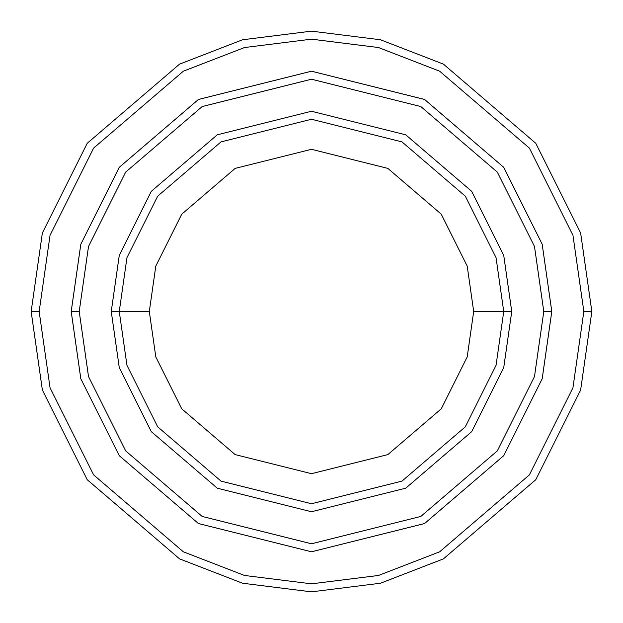 <?xml version="1.0" encoding="UTF-8"?>
<svg xmlns="http://www.w3.org/2000/svg" width="623" height="623" viewBox="0 0 623 623"><rect width="100%" height="100%" fill="white"/><g stroke="black" fill="none" stroke-linecap="round" stroke-linejoin="round"><path stroke-width="0.93" d="M503.742 311.5L511.748 311.5L503.742 255.43L471.697 191.347L405.737 134.809L311.5 111.252L217.263 134.809L151.303 191.347L119.258 255.43L111.252 311.5L119.258 311.5L126.952 365.327L157.705 426.841L221.033 481.127L311.5 503.742L401.967 481.127L465.295 426.841L496.048 365.327L503.742 311.5L496.048 365.327L465.295 426.841L401.967 481.127L311.5 503.742L221.033 481.127L157.705 426.841L126.952 365.327L119.258 311.5L149.31 311.5L119.258 311.5L126.952 257.673L157.705 196.159L221.033 141.873L311.5 119.258L401.967 141.873L465.295 196.159L496.048 257.673L503.742 311.5L473.69 311.5L467.203 356.917L441.255 408.813L387.825 454.611L311.5 473.69L235.175 454.611L181.745 408.813L155.797 356.917L149.31 311.5L155.797 356.917L181.745 408.813L235.175 454.611L311.5 473.69L387.825 454.611L441.255 408.813L467.203 356.917L473.69 311.5L467.203 266.083L441.255 214.187L387.825 168.389L311.5 149.31L235.175 168.389L181.745 214.187L155.797 266.083L149.31 311.5L155.797 266.083L181.745 214.187L235.175 168.389L311.5 149.31L387.825 168.389L441.255 214.187L467.203 266.083L473.69 311.5L503.742 311.5L496.048 257.673L465.295 196.159L401.967 141.873L311.5 119.258L221.033 141.873L157.705 196.159L126.952 257.673L119.258 311.5L111.252 311.5L119.258 255.43L151.303 191.347L217.263 134.809L311.5 111.252L405.737 134.809L471.697 191.347L503.742 255.43L511.748 311.5L503.742 367.57L471.697 431.653L405.737 488.191L311.5 511.748L217.263 488.191L151.303 431.653L119.258 367.57L111.252 311.5L119.258 367.57L151.303 431.653L217.263 488.191L311.5 511.748L405.737 488.191L471.697 431.653L503.742 367.57L511.748 311.5L503.742 311.5M583.837 311.5L572.95 387.755L529.371 474.905L439.659 551.799L378.535 575.457L311.5 583.837L244.465 575.457L183.341 551.799L93.629 474.905L50.05 387.755L39.163 311.5L31.15 311.5L42.364 389.998L87.22 479.71L179.572 558.87L242.487 583.221L311.5 591.85L380.513 583.221L443.428 558.87L535.78 479.71L580.636 389.998L591.85 311.5L583.837 311.5L572.95 235.245L529.371 148.095L439.659 71.201L378.535 47.543L311.5 39.163L244.465 47.543L183.341 71.201L93.629 148.095L50.05 235.245L39.163 311.5L50.05 387.755L93.629 474.905L183.341 551.799L244.465 575.457L311.5 583.837L378.535 575.457L439.659 551.799L529.371 474.905L572.95 387.755L583.837 311.5L591.85 311.5L580.636 389.998L535.78 479.71L443.428 558.87L380.513 583.221L311.5 591.85L242.487 583.221L179.572 558.87L87.22 479.71L42.364 389.998L31.15 311.5L42.364 233.002L87.22 143.29L179.572 64.13L242.487 39.779L311.5 31.15L380.513 39.779L443.428 64.13L535.78 143.29L580.636 233.002L591.85 311.5L580.636 233.002L535.78 143.29L443.428 64.13L380.513 39.779L311.5 31.15L242.487 39.779L179.572 64.13L87.22 143.29L42.364 233.002L31.15 311.5L39.163 311.5L50.05 235.245L93.629 148.095L183.341 71.201L244.465 47.543L311.5 39.163L378.535 47.543L439.659 71.201L529.371 148.095L572.95 235.245L583.837 311.5M543.786 311.5L534.487 376.541L497.325 450.873L420.805 516.451L311.5 543.786L202.195 516.451L125.675 450.873L88.513 376.541L79.214 311.5L71.209 311.5L80.819 378.784L119.266 455.678L198.418 523.522L311.5 551.791L424.582 523.522L503.734 455.678L542.181 378.784L551.791 311.5L543.786 311.5L534.487 246.459L497.325 172.127L420.805 106.549L311.5 79.214L202.195 106.549L125.675 172.127L88.513 246.459L79.214 311.5L88.513 376.541L125.675 450.873L202.195 516.451L311.5 543.786L420.805 516.451L497.325 450.873L534.487 376.541L543.786 311.5L551.791 311.5L542.181 378.784L503.734 455.678L424.582 523.522L311.5 551.791L198.418 523.522L119.266 455.678L80.819 378.784L71.209 311.5L80.811 244.216L119.258 167.322L198.418 99.47L311.5 71.201L424.582 99.47L503.742 167.322L542.189 244.216L551.799 311.5L542.189 378.784L503.742 455.678L424.582 523.53L311.5 551.799L198.418 523.53L119.258 455.678L80.811 378.784L71.201 311.5L80.811 378.784L119.258 455.678L198.418 523.53L311.5 551.799L424.582 523.53L503.742 455.678L542.189 378.784L551.799 311.5L542.189 244.216L503.742 167.322L424.582 99.47L311.5 71.201L198.418 99.47L119.258 167.322L80.811 244.216L71.201 311.5L80.819 244.216L119.266 167.322L198.418 99.478L311.5 71.209L424.582 99.478L503.734 167.322L542.181 244.216L551.791 311.5L542.181 244.216L503.734 167.322L424.582 99.478L311.5 71.209L198.418 99.478L119.266 167.322L80.819 244.216L71.209 311.5L79.214 311.5L88.513 246.459L125.675 172.127L202.195 106.549L311.5 79.214L420.805 106.549L497.325 172.127L534.487 246.459L543.786 311.5"/></g></svg>
